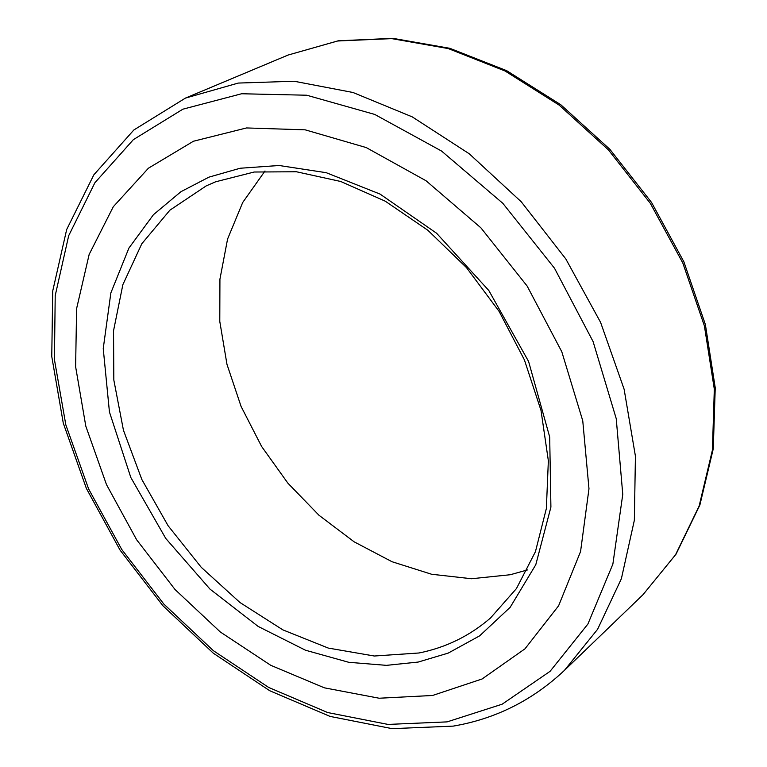 <?xml version="1.0" encoding="UTF-8"?>
<svg xmlns="http://www.w3.org/2000/svg" width="767" height="767" viewBox="0 0 767 767"><rect width="100%" height="100%" fill="white"/><g stroke="black" fill="none" stroke-linecap="round" stroke-linejoin="round"><path stroke-width="1.15" d="M193.457 141.233L246.552 127.945L305.199 129.834L366.243 147.58L426.059 180.772L480.89 227.828L527.14 286.043L561.799 351.765L582.757 420.795L588.979 488.752L580.561 551.559L558.606 605.786L524.973 648.824L482.079 678.987L432.569 695.477L379.138 698.229L324.403 687.836L270.751 665.305L220.34 632.008L175.077 589.564L136.651 539.786L106.488 484.619L85.808 426.164L75.617 366.703L76.604 308.602L89.164 254.414L113.286 206.745L148.424 168.203L193.457 141.233M527.418 569.948L510.256 574.732L471.484 578.74L431.6 574.253L392.033 561.732L354.095 541.799L319.014 515.28L287.874 483.152L261.624 446.48L241.087 406.452L226.965 364.315L219.784 321.431L219.928 279.178L227.578 239.045L242.698 202.498L264.998 171.003M447.103 721.881L387.997 724.422L327.662 712.543L268.709 687.462L213.418 650.713L163.841 604.06L121.742 549.46L88.636 488.982L65.837 424.889L54.428 359.579L55.214 295.602L68.685 235.709L94.887 182.757L133.353 139.652L182.901 109.173L241.615 93.756L306.723 95.223L374.727 114.427L441.533 151.032L502.826 203.313L554.503 268.229L593.112 341.622L616.237 418.667L622.766 494.36L612.871 564.109L587.896 624.05L550.064 671.346L502.126 704.211L447.103 721.881M185.451 98.09L238.259 83.066L294.164 81.244L352.993 92.491L412.253 116.881L469.27 153.793L521.292 201.836L565.797 258.92L600.59 322.38L624.108 389.185L635.421 456.154L634.357 520.237L621.385 578.702L597.579 629.314L564.416 670.396L643.034 594.665L675.554 554.742L699.149 506.009L712.409 450.114L714.317 389.195L704.384 325.841L682.774 262.899L650.311 203.322L608.461 149.92L559.22 105.156L504.974 70.957L448.283 48.58L391.707 38.618L337.614 40.996L288.076 55.051L185.413 98.109L133.841 129.987L93.862 174.799L66.681 229.506L52.712 291.029L51.763 356.482L63.277 423.144L86.393 488.464L120.026 550.064L162.844 605.681L213.341 653.225L269.744 690.741L330.088 716.416L392.1 728.65L453.211 726.119C495.52 718.9 532.586 700.329 564.416 670.396M208.95 177.139L180.964 191.683L153.448 214.693L128.923 248.067L110.86 292.908L103.238 348.582L109.441 411.984L130.831 477.515L165.768 538.453L209.995 589.114L258.143 626.428L305.467 650.215L348.745 662.295L386.424 665.353L418.149 662.065L448.168 653.12L479.634 635.853L510.18 607.291L535.788 564.723L550.907 507.112L549.69 437.008L528.588 361.458L488.828 290.52L436.576 233.226L380.048 194.089L326.224 172.69L279.13 165.499L240.148 168.241L208.95 177.139M206.227 185.882L215.652 181.789L254.165 172.019L296.417 171.76L340.759 181.491L385.274 201.194L427.861 230.273L466.461 267.587L499.164 311.469L524.388 359.857L541.003 410.412L548.357 460.746L546.363 508.531L535.433 551.703L516.431 588.596L490.487 618.01C469.711 635.939 445.876 647.597 419.003 652.985L374.306 656.015L328.266 648.067L282.879 629.88L239.994 602.536L201.251 567.321L168.107 525.75L141.828 479.461L123.449 430.249L113.823 380.01L113.535 330.778L122.873 284.634L141.818 243.733L169.91 210.168L206.218 185.892L215.489 181.846M643.034 594.665L676.015 554.196L699.888 504.993L713.272 448.8L715.237 387.795L705.372 324.527L683.876 261.796L651.576 202.488L609.899 149.344L560.821 104.763L506.632 70.66L449.836 48.311L392.934 38.35L338.295 40.785L288.076 55.051"/></g></svg>
